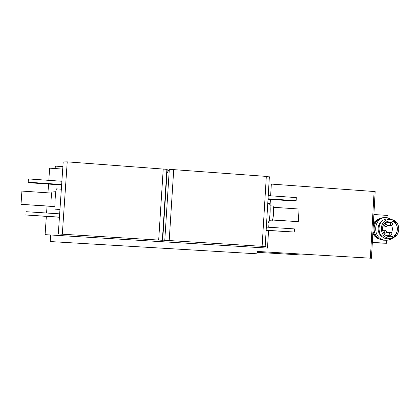<?xml version="1.0" encoding="UTF-8"?>
<svg xmlns="http://www.w3.org/2000/svg" width="420" height="420" viewBox="0 0 420 420"><rect width="100%" height="100%" fill="white"/><g stroke="black" fill="none" stroke-linecap="round" stroke-linejoin="round"><path stroke-width="0.63" d="M378.556 219.555C375.995 220.815 374.231 222.831 373.27 225.598M372.96 231.116C373.8 234.659 375.837 237.153 379.06 238.602M380.063 239.153C376.766 238.423 374.356 236.497 372.834 233.373M373.385 223.498C374.855 221.151 376.903 219.634 379.528 218.957M386.61 240.245L386.442 243.264L372.304 242.823M373.889 214.505L387.98 215.46L387.86 217.697M62.874 166.656L55.325 166.115L55.162 168.551M50.62 234.985L50.174 241.553L257.029 253.816L257.171 251.428L371.443 258.248L375.17 191.651M62.706 169.092L49.644 168.158L48.809 180.353M48.552 184.07L47.954 192.833M47.045 206.105L46.568 213.014M46.337 216.421L45.087 234.649L267.503 248.089L268.553 230.538M268.942 183.887L271.336 184.06L270.632 195.804M270.417 199.385L270.034 205.805M269.141 220.684L268.748 227.257M257.119 252.341L302.925 255.071L302.978 254.168M162.367 240.119L265.456 246.535M166.64 173.36L169.291 169.669L173.717 169.638L266.322 176.4L269.624 176.988M166.898 169.344L67.226 161.863L63.194 161.931L58.291 233.966L162.677 240.303L167.207 169.517L166.898 169.344L162.356 240.287M271.336 184.081L375.17 191.578M269 203.375L269.068 203.38C271.304 203.254 269.881 223.755 267.708 222.952L266.6 222.878M272.659 205.989L272.748 205.989C274.496 205.895 273.409 221.466 271.714 220.852L269.01 220.673M268.233 195.636L296.3 197.589L296.116 200.718L294.457 201.043L268.018 199.222M268.044 198.776L296.116 200.718M266.348 227.105L294.457 228.905L294.273 232.04L266.149 230.386M266.159 230.255L294.273 232.04M272.449 219.954L298.316 221.645L272.412 220.043M273.389 207.286L299.061 209.024L298.316 221.645M52.353 191.037L52.311 191.027C51.44 190.743 50.41 206.934 51.329 206.467L54.91 206.703M56.648 188.869L56.611 188.869C55.535 188.507 54.18 209.79 55.319 209.176L59.96 209.475M59.43 217.256L25.904 214.988L59.441 217.119M59.661 213.853L26.129 211.706L25.904 214.988M61.624 184.973L29.117 182.732L28.177 182.201L61.656 184.517M61.877 181.262L28.403 178.93L28.177 182.201M51.713 193.09L21.919 191.074L21 204.309L51.182 206.278M51.224 206.378L21 204.309M372.33 242.382L386.442 243.264M384.967 217.634L384.4 217.67C370.776 217.308 370.671 240.287 384.305 240.214L384.647 240.219M392.999 220.022L386.894 217.586L386.017 217.56C372.32 217.203 372.209 240.324 385.922 240.245C388.784 240.303 391.298 239.379 393.467 237.463M382.683 220.747C376.409 223.907 376.682 234.344 383.124 237.216M388.673 219.03C375.412 217.749 376.073 240.613 389.251 238.655C400.003 237.878 400.071 220.08 389.33 219.098L388.673 219.03M390.526 219.487C377.947 218.279 378.578 239.967 391.072 238.109C401.273 237.374 401.331 220.49 391.146 219.555L390.526 219.487M382.394 228.317C382.62 233.273 385.103 236.077 389.834 236.728C399.788 237.368 399.851 220.463 389.902 220.91C385.534 221.345 383.035 223.813 382.394 228.317M387.429 236.25L389.219 235.295M391.456 232.701C392.653 230.276 392.674 227.834 391.524 225.372M389.225 222.632L387.035 221.513M383.975 231.63L385.334 233.158C387.13 232.228 387.14 231.273 385.366 230.286L383.975 231.63M384.321 225.32L385.707 226.847C387.487 225.897 387.481 224.936 385.697 223.976L384.321 225.32M384.82 233.163L384.825 234.596M385.544 235.21L386.032 235.289M389.267 233.772L390.621 235.295C392.417 234.376 392.427 233.42 390.663 232.423L389.267 233.772M391.062 222.547L386.521 222.758L385.182 223.997M389.812 223.886L391.199 225.409C392.968 224.453 392.963 223.498 391.178 222.542L389.812 223.886M169.291 169.669L164.771 240.429M173.717 169.638L169.192 240.713M266.322 176.4L262.117 246.351M163.244 168.877L158.676 240.072M67.226 161.863L62.312 234.224M374.105 191.452L370.377 258.19M269.367 176.778L265.183 246.53M267.776 203.291L269.068 203.38M270.007 205.805L272.748 205.989M52.311 191.027L55.913 191.268M56.611 188.869L61.341 189.189M384.305 240.214L385.922 240.245M391.146 219.555L389.33 219.098M391.072 238.109L389.251 238.655M389.245 220.941L389.902 220.91M383.659 233.168L385.334 233.158M382.531 230.333L385.282 230.286M382.589 226.947L385.707 226.847M383.896 224.049L385.586 223.981M385.969 235.289L390.621 235.295M386.542 232.465L390.59 232.428M387.082 225.556L391.199 225.409"/></g></svg>
